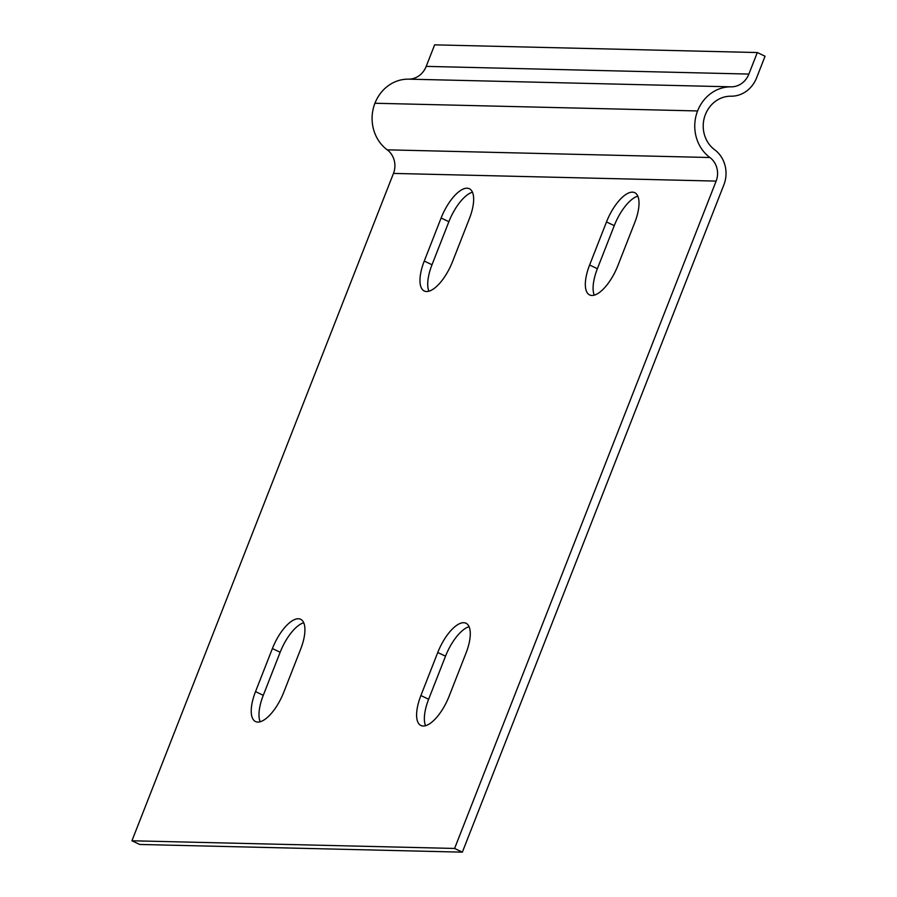 <?xml version="1.0" encoding="UTF-8"?>
<svg xmlns="http://www.w3.org/2000/svg" width="897" height="897" viewBox="0 0 897 897"><rect width="100%" height="100%" fill="white"/><g stroke="black" fill="none" stroke-linecap="round" stroke-linejoin="round"><path stroke-width="1.35" d="M472.45 192.216A32.797 13.096 -64.5 0 0 448.881 221.694L432.006 264.75A32.797 13.096 -64.5 0 0 428.923 291.211M452.492 261.733A32.797 13.096 115.5 0 1 424.259 290.998A32.797 13.096 115.5 0 1 424.259 261.061L441.122 218.005A32.797 13.096 115.5 0 1 469.355 188.729A32.797 13.096 115.5 0 1 469.366 218.677L452.492 261.733M637.823 196.151A32.797 13.096 -64.5 0 0 614.254 225.64L597.38 268.696A32.797 13.096 -64.5 0 0 594.285 295.147M617.854 265.669A32.797 13.096 115.5 0 1 589.632 294.945A32.797 13.096 115.5 0 1 589.621 264.996L606.495 221.94A32.797 13.096 115.5 0 1 634.717 192.664A32.797 13.096 115.5 0 1 634.728 222.613L617.854 265.669M303.724 622.765A32.797 13.096 -64.5 0 0 280.156 652.254L263.281 695.31A32.797 13.096 -64.5 0 0 260.186 721.76M272.396 648.553A32.797 13.096 115.5 0 1 300.618 619.278A32.797 13.096 115.5 0 1 300.63 649.226L283.755 692.282A32.797 13.096 115.5 0 1 255.533 721.558A32.797 13.096 115.5 0 1 255.522 691.609L272.396 648.553L280.156 652.254M469.086 626.711A32.797 13.096 -64.5 0 0 445.517 656.189L428.643 699.245A32.797 13.096 -64.5 0 0 425.559 725.707M437.758 652.489A32.797 13.096 115.5 0 1 465.992 623.224A32.797 13.096 115.5 0 1 465.992 653.162L449.128 696.218A32.797 13.096 115.5 0 1 420.895 725.494A32.797 13.096 115.5 0 1 420.895 695.545L437.758 652.489L445.517 656.189M462.359 852.15L723.89 184.793A28.581 25.8 91.4 0 0 714.629 149.721A28.581 25.8 -88.6 0 1 705.356 114.637A30.453 27.493 -88.6 0 1 730.999 96.203A30.453 27.493 91.4 0 0 756.631 77.759L765.063 56.231L757.315 52.542L748.872 74.07A21.091 19.028 -88.6 0 1 731.122 86.83A39.827 35.947 91.4 0 0 697.597 110.948A37.954 34.254 91.4 0 0 709.908 157.524A19.207 17.335 -88.6 0 1 716.131 181.093L454.6 848.45L462.359 852.15L139.685 844.458L131.937 840.769L454.6 848.45M131.937 840.769L393.469 173.413A19.207 17.335 91.4 0 0 387.235 149.833A37.954 34.254 -88.6 0 1 374.935 103.256A39.827 35.947 -88.6 0 1 408.46 79.149A21.091 19.028 91.4 0 0 426.21 66.378L434.641 44.85L757.315 52.542M424.259 261.061L432.006 264.75M441.122 218.005L448.881 221.694M589.621 264.996L597.38 268.696M606.495 221.94L614.254 225.64M255.522 691.609L263.281 695.31M420.895 695.545L428.643 699.245M393.469 173.413L716.131 181.093M387.235 149.833L709.908 157.524M374.935 103.256L697.597 110.948M408.46 79.149L731.122 86.83M426.21 66.378L748.872 74.07"/></g></svg>
